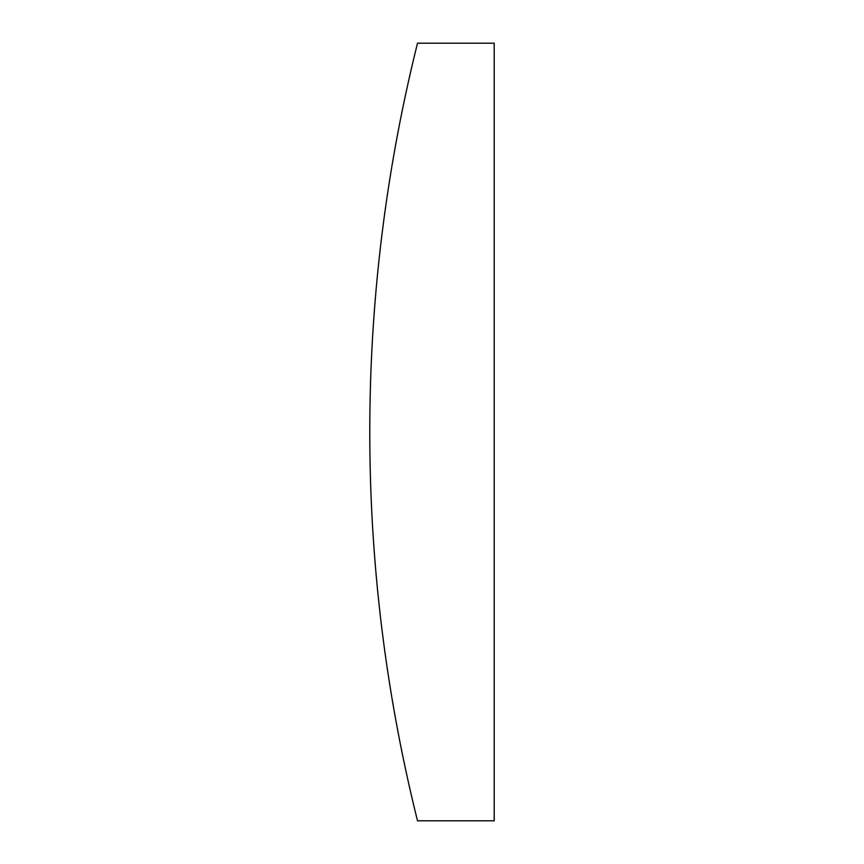 <?xml version="1.0" encoding="UTF-8"?>
<svg xmlns="http://www.w3.org/2000/svg" width="864" height="864" viewBox="0 0 864 864"><rect width="100%" height="100%" fill="white"/><g stroke="black" fill="none" stroke-linecap="round" stroke-linejoin="round"><path stroke-width="1.3" d="M417.517 43.2A1607.45 1607.45 0 0 0 417.517 820.8L494.208 820.8L494.208 43.2L417.517 43.2"/></g></svg>
